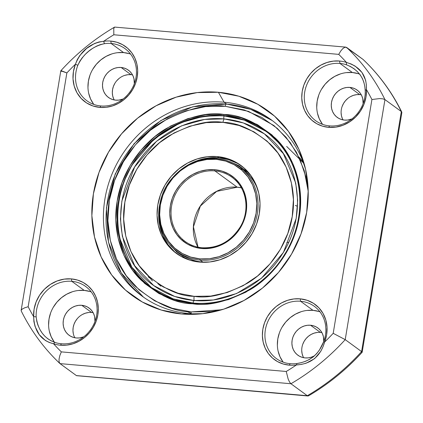 <?xml version="1.0" encoding="UTF-8"?>
<svg xmlns="http://www.w3.org/2000/svg" width="423" height="423" viewBox="0 0 423 423"><rect width="100%" height="100%" fill="white"/><g stroke="black" fill="none" stroke-linecap="round" stroke-linejoin="round"><path stroke-width="0.63" d="M346.421 72.619L352.38 72.529L339.933 63.434A32.291 29.478 126.1 0 1 346.421 64.777L350.344 66.459L354.025 68.748L357.329 71.55L360.1 74.744L362.273 78.276L363.801 82.036L364.758 86.059L365.202 90.337A32.291 29.478 126.1 0 1 329.591 125.895A32.291 29.478 -53.9 0 0 365.202 90.337L366.424 89.591A34.279 31.291 126.1 0 1 328.618 127.339L329.591 125.895A32.291 29.478 126.1 0 1 315.717 120.74A32.291 29.478 126.1 0 1 306.961 84.336A32.291 29.478 126.1 0 1 339.933 63.434A32.291 29.478 -53.9 0 0 304.719 92.045A32.291 29.478 -53.9 0 0 329.591 125.895L328.618 127.339A34.279 31.291 126.1 0 1 302.212 91.405A34.279 31.291 126.1 0 1 339.595 61.034L339.933 63.434L352.38 72.529A32.291 29.478 -53.9 0 0 321.3 89.618A32.291 29.478 -53.9 0 0 322.601 124.378M117.647 52.679L123.606 52.589L111.159 43.495A32.291 29.478 126.1 0 1 125.034 48.65A32.291 29.478 126.1 0 1 133.79 85.055A32.291 29.478 126.1 0 1 100.817 105.956A32.291 29.478 126.1 0 1 86.942 100.801A32.291 29.478 126.1 0 1 77.821 65.29L79.82 61.24L82.057 57.988L85.462 54.165L88.83 51.141L92.457 48.481L96.714 46.065L100.214 44.664L104.412 43.685A32.291 29.478 126.1 0 1 111.159 43.495A32.291 29.478 -53.9 0 0 104.412 43.685L103.656 41.295A34.279 31.291 126.1 0 1 110.821 41.094L111.159 43.495L110.821 41.094A34.279 31.291 126.1 0 1 137.221 77.028A34.279 31.291 126.1 0 1 99.844 107.4L100.817 105.956A32.291 29.478 -53.9 0 0 136.032 77.346A32.291 29.478 -53.9 0 0 111.159 43.495L123.606 52.589A32.291 29.478 -53.9 0 0 92.526 69.679A32.291 29.478 -53.9 0 0 93.827 104.439M78.276 290.495L84.235 290.405L71.788 281.311A32.291 29.478 126.1 0 1 85.663 286.466A32.291 29.478 126.1 0 1 94.419 322.871A32.291 29.478 126.1 0 1 61.446 343.772A32.291 29.478 126.1 0 1 54.953 342.429L51.188 340.864L47.836 338.812L44.833 336.232L42.189 333.128L39.889 329.506L37.869 325.007L36.78 321.263L36.172 316.869A32.291 29.478 126.1 0 1 71.788 281.311A32.291 29.478 -53.9 0 0 36.172 316.869L33.644 316.658A34.279 31.291 126.1 0 1 71.45 278.91L71.788 281.311L71.45 278.91A34.279 31.291 126.1 0 1 97.85 314.844A34.279 31.291 126.1 0 1 60.473 345.216L61.446 343.772A32.291 29.478 -53.9 0 0 96.661 315.161A32.291 29.478 -53.9 0 0 71.788 281.311L84.235 290.405A32.291 29.478 -53.9 0 0 53.155 307.495A32.291 29.478 -53.9 0 0 54.461 342.26M307.05 310.434L313.009 310.345L300.563 301.25A32.291 29.478 126.1 0 1 314.437 306.405A32.291 29.478 126.1 0 1 323.558 341.916L319.455 350.017L316.7 353.617L313.454 356.726L309.705 359.301L305.633 361.263L301.324 362.659L296.967 363.521A32.291 29.478 126.1 0 1 290.22 363.711A32.291 29.478 -53.9 0 0 296.967 363.521L296.407 364.954A34.279 31.291 126.1 0 1 289.247 365.155L290.22 363.711A32.291 29.478 126.1 0 1 276.346 358.556A32.291 29.478 126.1 0 1 267.59 322.152A32.291 29.478 126.1 0 1 300.563 301.25A32.291 29.478 -53.9 0 0 265.348 329.861A32.291 29.478 -53.9 0 0 290.22 363.711L289.247 365.155A34.279 31.291 126.1 0 1 262.842 329.221A34.279 31.291 126.1 0 1 300.224 298.85L300.563 301.25L313.009 310.345A32.291 29.478 -53.9 0 0 281.93 327.434A32.291 29.478 -53.9 0 0 283.23 362.194M350.556 96.592L353.522 95.318L356.626 94.646L359.74 94.599L349.916 87.424L346.797 87.466L343.693 88.143L340.727 89.412L338.009 91.236L335.645 93.541L333.726 96.238L332.325 99.225L331.495 102.387L331.272 105.602L331.658 108.743L332.642 111.693L334.186 114.342L336.232 116.579L338.696 118.324L341.493 119.513L344.507 120.095L347.621 120.047L351.92 118.937A16.888 15.418 126.1 0 1 344.507 120.095A16.888 15.418 126.1 0 1 337.247 117.398A16.888 15.418 126.1 0 1 332.668 98.353A16.888 15.418 126.1 0 1 349.916 87.424L359.74 94.599A16.888 15.418 -53.9 0 0 344.111 102.525A16.888 15.418 -53.9 0 0 342.968 119.878M124.748 75.379L127.852 74.707L130.971 74.66L121.142 67.484L118.022 67.532L114.919 68.203L111.952 69.478L109.234 71.297L106.871 73.602L104.952 76.304L103.55 79.286L102.72 82.448L102.498 85.663L102.884 88.804L103.868 91.754L105.412 94.403L107.458 96.64L109.922 98.385L112.719 99.574L115.733 100.156L118.847 100.108L123.146 99.003A16.888 15.418 126.1 0 1 115.733 100.156A16.888 15.418 126.1 0 1 108.473 97.459A16.888 15.418 126.1 0 1 103.894 78.414A16.888 15.418 126.1 0 1 121.142 67.484L130.971 74.66A16.888 15.418 -53.9 0 0 115.336 82.585A16.888 15.418 -53.9 0 0 114.199 99.939M93.134 312.692A16.888 15.418 -53.9 0 0 91.601 312.481L81.771 305.3L78.652 305.348L75.553 306.019L72.582 307.294L69.864 309.118L67.5 311.423L65.581 314.12L64.18 317.107L63.35 320.264L63.127 323.479L63.513 326.619L64.497 329.575L66.041 332.219L68.087 334.456L70.551 336.206L73.348 337.39L76.362 337.972L79.482 337.924L83.78 336.819A16.888 15.418 126.1 0 1 76.362 337.972A16.888 15.418 126.1 0 1 69.102 335.275A16.888 15.418 126.1 0 1 64.523 316.235A16.888 15.418 126.1 0 1 81.771 305.3L91.601 312.481A16.888 15.418 -53.9 0 0 75.966 320.407A16.888 15.418 -53.9 0 0 74.829 337.755M321.908 332.631A16.888 15.418 -53.9 0 0 320.375 332.415L310.545 325.239L307.426 325.287L304.322 325.959L301.356 327.233L298.638 329.057L296.274 331.357L294.355 334.059L292.954 337.046L292.124 340.203L291.902 343.418L292.288 346.559L293.271 349.509L294.815 352.158L296.861 354.395L299.325 356.145L302.122 357.329L305.136 357.911L308.251 357.863L311.354 357.192L314.527 355.806A16.888 15.418 126.1 0 1 305.136 357.911A16.888 15.418 126.1 0 1 297.877 355.214A16.888 15.418 126.1 0 1 293.298 336.174A16.888 15.418 126.1 0 1 310.545 325.239L320.375 332.415A16.888 15.418 -53.9 0 0 304.74 340.341A16.888 15.418 -53.9 0 0 303.603 357.694M224.084 102.207A109.287 99.765 -53.9 0 0 104.904 199.048A109.287 99.765 -53.9 0 0 189.086 313.612L181.684 313.977A114.612 104.624 126.1 0 1 93.398 193.829A114.612 104.624 126.1 0 1 218.384 92.272L224.084 102.207L226.601 104.047L224.084 102.207A109.287 99.765 126.1 0 1 271.048 119.656A109.287 99.765 126.1 0 1 305.575 169.29L298.892 149.266L288.412 131.315L274.538 116.119L257.797 104.27L238.836 96.217L218.384 92.272L197.229 92.589L176.18 97.153L156.05 105.792L137.607 118.17L121.565 133.811L108.537 152.116L99.024 172.383L93.398 193.829L91.865 215.635L94.493 236.959L101.171 256.983L111.656 274.939L125.531 290.13L142.271 301.98L161.232 310.033L181.684 313.977L202.839 313.66L223.889 309.097L244.018 300.457L262.461 288.079L278.503 272.438L291.532 254.133L301.039 233.866L306.67 212.42L308.203 190.614L305.575 169.29A109.287 99.765 -53.9 0 0 224.084 102.207L218.384 92.272A114.612 104.624 126.1 0 1 304.772 165.975A114.612 104.624 126.1 0 1 196.51 314.204A114.612 104.624 126.1 0 1 181.684 313.977L189.086 313.612A109.287 99.765 126.1 0 1 142.123 296.163A109.287 99.765 126.1 0 1 112.486 172.954A109.287 99.765 126.1 0 1 224.084 102.207M308.478 395.854L307.31 395.706L308.436 395.886C328.438 384.163 346.347 369.612 362.167 352.237L401.85 112.592L401.327 111.561L361.591 351.603L362.173 352.227L361.591 351.603L401.327 111.561L384.946 99.595L401.327 111.561A213.61 194.992 -53.9 0 0 362.987 59.384L346.606 47.418A213.61 194.992 126.1 0 1 384.946 99.595L345.21 339.637L361.591 351.603A213.61 194.992 126.1 0 1 307.31 395.706L76.394 375.582L307.31 395.706L290.929 383.74L289.538 382.022L288.163 379.05L286.244 371.479L61.33 351.878A203.675 185.924 126.1 0 1 53.584 343.788A34.279 31.291 -53.9 0 0 60.473 345.216L66.802 345.12L73.094 343.756L79.117 341.176L84.632 337.469L89.427 332.795L93.324 327.317L96.169 321.258L97.85 314.844L98.31 308.325L97.528 301.948L95.529 295.957L92.394 290.585L88.243 286.043L83.236 282.501L77.568 280.089L71.45 278.91L64.227 279.122L57.089 280.983L50.39 284.399L44.478 289.195L39.635 295.138L36.114 301.927L34.083 309.218L33.644 316.658A203.675 185.924 126.1 0 1 28.156 306.733L66.86 72.93A203.675 185.924 126.1 0 1 75.431 64.233L73.428 71.535L73.02 78.969L74.231 86.17L76.991 92.774L81.174 98.453L86.567 102.921L92.891 105.951L99.844 107.4L106.173 107.305L112.465 105.94L118.488 103.355L124.002 99.654L128.798 94.974L132.695 89.502L135.54 83.442L137.221 77.028L137.681 70.504L136.893 64.127L134.9 58.141L131.764 52.769L127.614 48.227L122.607 44.685L116.938 42.274L110.821 41.094A34.279 31.291 -53.9 0 0 103.656 41.295A203.675 185.924 126.1 0 1 113.824 34.771L338.738 54.371A203.675 185.924 126.1 0 1 346.485 62.461A34.279 31.291 -53.9 0 0 339.595 61.034L333.266 61.129L326.974 62.493L320.951 65.079L315.436 68.78L310.641 73.454L306.744 78.932L303.899 84.991L302.212 91.405L301.758 97.93L302.54 104.307L304.539 110.292L307.674 115.664L311.825 120.206L316.832 123.749L322.5 126.16L328.618 127.339L335.841 127.127L342.979 125.266L349.673 121.856L355.59 117.055L360.433 111.117L363.954 104.328L365.985 97.031L366.424 89.591A203.675 185.924 126.1 0 1 371.912 99.516L333.202 333.319A203.675 185.924 126.1 0 1 324.631 342.017L326.635 334.715L327.048 327.28L325.837 320.079L323.072 313.475L318.894 307.796L313.501 303.328L307.172 300.298L300.224 298.85L293.895 298.945L287.603 300.309L281.581 302.894L276.066 306.596L271.27 311.275L267.373 316.748L264.528 322.807L262.842 329.221L262.387 335.746L263.169 342.122L265.168 348.108L268.304 353.48L272.454 358.022L277.462 361.57L283.13 363.976L289.247 365.155A34.279 31.291 -53.9 0 0 296.407 364.954A203.675 185.924 126.1 0 1 286.244 371.479L61.33 351.878A203.675 185.924 126.1 0 1 53.584 343.788L49.242 342.466L45.451 340.536L39.254 334.678L35.03 326.376L33.909 321.612L33.644 316.658A203.675 185.924 126.1 0 1 28.156 306.733L24.735 307.785L22.271 309.039L21.171 310.323L21.229 310.942C31.075 330.892 43.944 348.404 59.855 363.484L76.394 375.582L60.013 363.616L59.098 361.935L59.046 359.085L59.839 355.558L61.33 351.878L59.839 355.558L59.046 359.085L59.098 361.935L60.013 363.616L290.929 383.74L307.31 395.706A213.61 194.992 -53.9 0 0 361.591 351.603L345.21 339.637A213.61 194.992 126.1 0 1 290.929 383.74L60.013 363.616M342.471 118.874L341.483 115.923L341.097 112.777M342.154 106.406L343.555 103.418L345.475 100.722L347.838 98.416M113.697 98.934L112.714 95.984L112.322 92.843L112.55 89.628L113.38 86.466L114.781 83.479M116.7 80.782L119.064 78.477M73.343 333.8L72.952 330.659L73.179 327.444L74.009 324.282L75.41 321.295L77.33 318.598M82.411 314.469L85.377 313.2L88.481 312.523M303.101 356.689L302.117 353.739L301.726 350.598M302.783 344.222L304.185 341.234L306.104 338.537L308.467 336.232L311.185 334.408L314.152 333.134L317.255 332.462M199.915 313.956A109.287 99.765 126.1 0 1 189.086 313.612A109.287 99.765 -53.9 0 0 199.91 313.956M21.182 310.831L21.171 310.323L22.271 309.039L24.735 307.785L28.156 306.733L66.86 72.93A203.675 185.924 126.1 0 1 75.431 64.233L77.282 59.606L79.862 55.445L86.599 48.444L94.593 43.463L98.977 41.967L103.656 41.295A203.675 185.924 126.1 0 1 113.824 34.771L338.738 54.371L340.711 51.04L342.884 48.529L344.962 47.228L345.808 47.122L362.987 59.384A213.61 194.992 126.1 0 1 401.327 111.561M310.545 325.239A16.888 15.418 126.1 0 1 317.8 327.936A16.888 15.418 126.1 0 1 323.738 341.446L323.394 336.586L322.411 333.636L320.861 330.992L318.82 328.75L316.351 327.005L313.559 325.821L310.545 325.239M282.939 361.808L279.989 356.748L278.107 351.106M277.366 345.099L277.795 338.955L279.381 332.912M282.062 327.206L285.731 322.046L290.252 317.641L295.45 314.152L301.118 311.719M320 311.862A32.291 29.478 -53.9 0 0 313.009 310.345L318.773 311.455M81.771 305.3A16.888 15.418 126.1 0 1 89.026 307.997A16.888 15.418 126.1 0 1 94.964 321.506L94.62 316.647L93.636 313.697L92.092 311.053L90.046 308.816L87.577 307.066L84.785 305.882L81.771 305.3M54.165 341.869L51.215 336.808L49.332 331.167M48.592 325.16L49.026 319.016L50.612 312.972M53.287 307.267L56.957 302.107L61.478 297.702L66.675 294.212L72.344 291.78M91.225 291.923A32.291 29.478 -53.9 0 0 84.235 290.405L89.999 291.516M132.505 74.876A16.888 15.418 -53.9 0 0 130.971 74.66M121.142 67.484A16.888 15.418 126.1 0 1 128.396 70.181A16.888 15.418 126.1 0 1 134.334 83.691L133.991 78.831L133.007 75.881L131.458 73.237L129.417 70.995L126.948 69.25L124.156 68.066L121.142 67.484M93.536 104.053L90.585 98.993L88.703 93.351M87.963 87.344L88.391 81.2L89.977 75.157M92.658 69.446L96.328 64.291L100.848 59.886L106.046 56.396L111.714 53.964M130.596 54.102A32.291 29.478 -53.9 0 0 123.606 52.589L129.369 53.7M361.279 94.815A16.888 15.418 -53.9 0 0 359.74 94.599M349.916 87.424A16.888 15.418 126.1 0 1 357.171 90.12A16.888 15.418 126.1 0 1 363.108 103.63L362.765 98.771L361.781 95.82L360.232 93.176L358.191 90.934L355.722 89.19L352.93 88L349.916 87.424M322.31 123.987L319.36 118.932L317.477 113.29M316.737 107.283L317.165 101.139L318.752 95.096M321.432 89.385L325.102 84.23L329.623 79.82L334.82 76.336L340.489 73.903M359.64 74.141A32.291 29.478 -53.9 0 0 352.38 72.529L358.144 73.639M362.173 352.227L361.3 352.137M76.531 375.672L307.97 395.991M362.987 59.384L363.146 59.516C379.056 74.596 391.925 92.108 401.771 112.058L401.818 112.169M61.7 70.863L66.86 72.93L60.817 70.794L21.15 310.408M333.202 333.319A203.675 185.924 126.1 0 1 324.631 342.017L322.987 346.791L320.808 351.249L314.606 358.635L306.083 363.23L301.287 364.43L296.407 364.954A203.675 185.924 126.1 0 1 286.244 371.479L288.163 379.05L289.538 382.022L290.929 383.74A213.61 194.992 -53.9 0 0 345.21 339.637L333.202 333.319L345.21 339.637L384.946 99.595L382.889 98.845L379.658 98.575L371.912 99.516L333.202 333.319M113.824 34.771L113.766 28.558L113.824 34.771M345.808 47.122L114.612 27.088M61.409 71.397L60.833 70.763C76.653 53.388 94.562 38.837 114.564 27.114M114.522 27.146L113.766 28.558M338.738 54.371A203.675 185.924 126.1 0 1 346.485 62.461L351.021 63.931L355.225 66.157L361.951 72.402L365.646 80.317L366.355 84.785L366.424 89.591A203.675 185.924 126.1 0 1 371.912 99.516L379.658 98.575L382.889 98.845L384.946 99.595A213.61 194.992 -53.9 0 0 346.606 47.418L344.962 47.228L342.884 48.529L340.711 51.04L338.738 54.371M300.563 301.25L300.224 298.85A34.279 31.291 126.1 0 1 324.631 342.017L323.558 341.916A32.291 29.478 -53.9 0 0 300.563 301.25M296.967 363.521L296.407 364.954C311.085 364.029 320.491 356.388 324.631 342.017L323.558 341.916C318.799 354.347 309.937 361.549 296.967 363.521M61.446 343.772L60.473 345.216A34.279 31.291 126.1 0 1 53.584 343.788L54.953 342.429A32.291 29.478 -53.9 0 0 61.446 343.772M36.172 316.869L33.644 316.658C34.374 331.5 41.02 340.541 53.584 343.788L54.953 342.429C44.119 338.421 37.858 329.903 36.172 316.869M100.817 105.956L99.844 107.4A34.279 31.291 126.1 0 1 75.431 64.233L77.821 65.29A32.291 29.478 -53.9 0 0 100.817 105.956M104.412 43.685L103.656 41.295C90.21 43.12 80.804 50.76 75.431 64.233L77.821 65.29C83.564 53.578 92.426 46.377 104.412 43.685M339.933 63.434L339.595 61.034A34.279 31.291 126.1 0 1 346.485 62.461L346.421 64.777A32.291 29.478 -53.9 0 0 339.933 63.434M365.202 90.337L366.424 89.591C366.921 75.648 360.274 66.607 346.485 62.461L346.421 64.777C358.244 69.504 364.504 78.022 365.202 90.337M241.353 187.796A39.741 36.278 -53.9 0 0 237.192 187.183L214.916 170.908A0.994 0.354 -85 0 1 214.747 169.708A40.735 37.187 -53.9 0 0 170.326 205.805A40.735 37.187 -53.9 0 0 201.702 248.507L209.221 248.391L216.703 246.768L223.857 243.701L230.413 239.302L236.113 233.745L240.745 227.236L244.124 220.034L246.123 212.409L246.667 204.658L245.737 197.081L243.362 189.964L239.635 183.582L234.702 178.183L228.753 173.975L222.017 171.109L214.747 169.708L207.228 169.824L199.746 171.442L192.592 174.514L186.035 178.913L180.335 184.47L175.704 190.979L172.325 198.181L170.326 205.805L169.782 213.552L170.712 221.134L173.086 228.251L176.814 234.628L181.747 240.031L187.696 244.24L194.432 247.106L201.702 248.507A0.994 0.354 -85 0 1 202.109 247.756A0.994 0.354 -85 0 1 202.189 247.783A39.741 36.278 126.1 0 1 185.11 241.438A39.741 36.278 126.1 0 1 174.334 196.637A39.741 36.278 126.1 0 1 214.916 170.908A39.741 36.278 126.1 0 1 231.994 177.253A39.741 36.278 126.1 0 1 242.77 222.059A39.741 36.278 126.1 0 1 202.189 247.783A0.994 0.354 95 0 0 202.109 247.756A0.994 0.354 95 0 0 201.702 248.507A40.735 37.187 -53.9 0 0 246.123 212.409A40.735 37.187 -53.9 0 0 214.747 169.708A0.994 0.354 95 0 0 214.916 170.908L237.192 187.183A0.994 0.354 95 0 0 237.271 187.209A0.994 0.354 -85 0 1 237.192 187.183A39.741 36.278 -53.9 0 0 200.248 206.08A39.741 36.278 -53.9 0 0 198.001 247.148M172.542 247.376A52.457 47.889 -53.9 0 0 200.153 260.082A52.457 47.889 126.1 0 1 177.612 251.711L180.394 253.742A52.457 47.889 -53.9 0 0 202.934 262.117L200.153 260.082A0.994 0.354 -85 0 1 199.984 258.881A51.463 46.979 126.1 0 1 160.338 204.933A51.463 46.979 126.1 0 1 216.465 159.334A51.463 46.979 126.1 0 1 256.105 213.282A51.463 46.979 126.1 0 1 199.984 258.881A0.994 0.354 95 0 0 200.153 260.082A52.457 47.889 -53.9 0 0 252.198 229.43A52.457 47.889 -53.9 0 0 244.563 171.315A52.457 47.889 -53.9 0 0 216.951 158.609A0.994 0.354 95 0 0 216.872 158.583A0.994 0.354 95 0 0 216.465 159.334L225.649 161.1L234.162 164.716L241.676 170.041L247.91 176.862L252.616 184.925L255.614 193.914L256.793 203.489L256.105 213.282L253.578 222.91L249.311 232.01L243.458 240.232L236.256 247.254L227.976 252.811L218.934 256.692L209.485 258.739L199.984 258.881L190.799 257.11L182.287 253.499L174.768 248.174L168.539 241.353L163.833 233.29L160.83 224.301L159.651 214.725L160.338 204.933L162.871 195.304L167.138 186.205L172.991 177.983L180.193 170.961L188.473 165.404L197.515 161.523L206.963 159.471L216.465 159.334A0.994 0.354 -85 0 1 216.872 158.583A0.994 0.354 -85 0 1 216.951 158.609A52.457 47.889 126.1 0 1 239.492 166.985A52.457 47.889 126.1 0 1 253.721 226.125A52.457 47.889 126.1 0 1 200.153 260.082L202.934 262.117A52.457 47.889 -53.9 0 0 205.435 262.271M202.189 247.783A39.741 36.278 126.1 0 1 181.271 238.16A39.741 36.278 126.1 0 1 175.487 194.131A39.741 36.278 126.1 0 1 214.916 170.908A39.741 36.278 126.1 0 1 235.833 180.536M258.014 190.276A52.457 47.889 -53.9 0 0 242.279 169.02L239.492 166.985C232.803 162.146 225.263 159.344 216.877 158.583C198.033 157.605 182.376 165.044 169.924 180.901C152.735 203.135 156.431 237.15 177.612 251.711M183.593 240.264L183.767 241.052M182.086 238.942A52.457 47.889 -53.9 0 0 182.413 240.608M170.448 245.113L176.92 252.198L184.724 257.723L189.663 260.092M251.151 175.915L246.408 171.04L238.604 165.515L231.296 162.258M237.192 187.183A39.741 36.278 -53.9 0 0 195.553 241.845M256.539 124.145L253.16 123.606L256.534 124.145M225.248 106.289L248.565 111.392L273.914 125.541L285.985 137.189L296.449 152.248L304.211 170.538L308.219 191.392L306.12 177.723L299.923 159.154L290.199 142.498L277.329 128.407L261.8 117.414L244.214 109.943L225.248 106.289A2.982 1.068 -85 0 1 226.474 104.037A2.982 1.068 95 0 0 225.248 106.289L205.62 106.58L186.099 110.815L167.423 118.826L150.318 130.305L135.439 144.814L123.357 161.798L114.538 180.595L109.314 200.486L107.897 220.711L110.329 240.491L116.526 259.061L126.25 275.717L139.119 289.808L154.649 300.801L172.235 308.267L191.201 311.925A2.982 1.068 95 0 0 191.111 313.766A2.982 1.068 -85 0 1 191.201 311.925C173.784 311.799 155.135 303.222 135.26 286.191C116.632 268.563 103.143 235.357 109.314 200.486C114.702 165.546 138.644 135.609 162.495 121.681C187.363 108.547 208.28 103.418 225.248 106.289M221.768 309.752L191.201 311.925L210.823 311.635L221.752 309.758M302.979 161.634L298.934 157.039M224.063 115.659L243.971 119.836L265.686 131.119A96.872 88.428 126.1 0 1 291.96 240.333A96.872 88.428 126.1 0 1 193.041 303.037A0.994 0.354 95 0 0 192.962 303.005A0.994 0.354 95 0 0 192.555 303.756C208.169 306.4 227.426 301.678 250.321 289.591C272.28 276.769 294.318 249.205 299.278 217.041C304.957 184.941 292.542 154.374 275.389 138.147C257.094 122.469 239.931 114.57 223.894 114.459A0.994 0.354 95 0 0 224.063 115.659L224.502 115.976L224.063 115.659A96.872 88.428 126.1 0 1 265.686 131.119C302.122 156.362 310.958 213.345 284.663 254.329C265.39 286.545 227.748 306.485 192.967 303.005A0.994 0.354 -85 0 1 193.041 303.037L173.129 298.855L151.418 287.571A96.872 88.428 126.1 0 1 125.145 178.363A96.872 88.428 126.1 0 1 224.063 115.659A0.994 0.354 -85 0 1 223.894 114.459L205.827 114.728L187.854 118.625L170.665 126.001L154.918 136.566L141.224 149.922L130.099 165.557L121.977 182.858L117.171 201.174L115.865 219.791L118.107 237.996L123.812 255.095L132.759 270.424L144.608 283.399L158.905 293.514L175.09 300.393L192.555 303.756L210.617 303.487L228.589 299.59L245.779 292.214L261.525 281.649L275.225 268.293L286.35 252.658L294.471 235.357L299.278 217.041L300.584 198.424L298.342 180.219L292.637 163.119L283.685 147.791L271.836 134.815L257.544 124.695L241.353 117.821L223.894 114.459C208.275 111.815 189.023 116.537 166.128 128.624C144.169 141.446 122.131 169.01 117.171 201.174C111.492 233.274 123.907 263.836 141.055 280.068C159.355 295.746 176.518 303.64 192.555 303.756A0.994 0.354 -85 0 1 192.962 303.005C177.538 301.599 163.69 296.454 151.418 287.571L131.844 267.183L119.112 236.864L117.108 218.955L118.62 200.349L123.643 182.112L131.786 165.277L154.448 138.654L180.135 122.85L204.034 116.198L224.063 115.659M226.474 104.037A2.982 1.068 -85 0 1 226.707 104.121A109.287 99.765 126.1 0 1 272.349 120.624L250.643 109.335L226.485 104.037L192.798 106.802L160.867 120.513L134.07 143.698L115.252 173.901L106.4 207.926L108.473 242.168L121.269 272.994L143.439 297.11A109.287 99.765 126.1 0 1 115.357 174.276A109.287 99.765 126.1 0 1 226.257 104.084M265.686 131.119L268.309 133.034L283.146 147.061A96.872 88.428 -53.9 0 0 283.146 147.056M191.096 313.522L191.825 313.813M140.447 277.927L141.991 280.978M288.618 242.31L286.799 242.479M295.365 205.419L296.92 206.101M303.492 162.992L286.657 146.432M191.096 313.358L186.591 311.413M194.009 300.515L213.419 299.986L236.584 293.541L261.483 278.223L283.447 252.415L296.206 218.427L297.67 200.391L295.73 183.037L283.389 153.649L264.423 133.885L243.373 122.95L224.074 118.9A1.491 0.534 95 0 0 224.185 118.942A1.491 0.534 -85 0 1 224.074 118.9L204.663 119.423L181.504 125.869L156.605 141.187L134.641 166.995L121.877 200.983L120.418 219.019L122.358 236.378L134.694 265.76L153.665 285.525L174.71 296.46L194.009 300.515L174.71 296.46L153.665 285.525L134.694 265.76L122.358 236.378L120.418 219.019L121.877 200.983L134.641 166.995L156.605 141.187L181.504 125.869L204.663 119.423L224.074 118.9A1.491 0.534 -85 0 1 223.799 117.261A1.491 0.534 -85 0 1 224.439 115.971A1.491 0.534 -85 0 1 224.555 116.013A1.491 0.534 95 0 0 224.439 115.971A1.491 0.534 95 0 0 223.799 117.261A1.491 0.534 95 0 0 224.074 118.9L243.373 122.95L264.423 133.885C252.542 125.293 239.132 120.306 224.185 118.942C193.39 115.944 160.053 131.653 140.42 158.577C109.303 198.477 115.833 259.558 153.665 285.525C165.546 294.122 178.961 299.103 193.903 300.467A1.491 0.534 -85 0 1 194.009 300.515A1.491 0.534 95 0 0 193.893 300.467A1.491 0.534 95 0 0 193.316 301.409A1.491 0.534 95 0 0 193.332 303.064A1.491 0.534 -85 0 1 193.316 301.409A1.491 0.534 -85 0 1 193.893 300.467C227.082 303.772 263.006 285.118 281.903 254.672C308.383 214.868 300.166 158.614 264.423 133.885M194.236 300.933A4.97 1.777 -85 0 1 194.152 296.333C179.415 296.227 163.638 288.967 146.823 274.559C131.067 259.643 119.651 231.555 124.875 202.051C129.433 172.494 149.684 147.162 169.866 135.381C190.905 124.272 208.597 119.931 222.953 122.363A4.97 1.777 -85 0 1 224.317 118.921A4.97 1.777 95 0 0 222.953 122.363L239 125.457L253.879 131.775L267.013 141.071L277.906 152.994L286.128 167.085L291.373 182.794L293.43 199.529L292.23 216.639L287.814 233.47L280.349 249.374L270.128 263.735L257.538 276.013L243.066 285.726L227.267 292.499L210.754 296.084L194.152 296.333L178.104 293.239L163.225 286.921L150.091 277.62L139.199 265.697L130.977 251.611L125.731 235.897L123.669 219.162L124.875 202.051L129.29 185.221L136.756 169.322L146.977 154.955L159.566 142.683L174.038 132.97L189.832 126.191L206.35 122.612L222.953 122.363C237.689 122.469 253.462 129.724 270.281 144.132C286.038 159.048 297.448 187.14 292.23 216.639C287.672 246.197 267.415 271.529 247.238 283.31C226.199 294.419 208.502 298.76 194.152 296.333A4.97 1.777 95 0 0 194.236 300.933M241.544 165.911A54.546 49.792 -53.9 0 0 218.924 157.79L217.285 156.589A54.546 49.792 126.1 0 1 240.724 165.298A54.546 49.792 126.1 0 1 255.513 226.791A54.546 49.792 126.1 0 1 199.82 262.101A54.546 49.792 126.1 0 1 176.38 253.393A54.546 49.792 126.1 0 1 161.586 191.899A54.546 49.792 126.1 0 1 217.285 156.589L218.924 157.79L228.658 159.667L237.678 163.495M174.736 251.949L168.127 244.716L163.141 236.177L159.963 226.643L158.71 216.497L159.439 206.117L160.201 202.331M187.172 165.414L198.836 160.111L208.856 157.938L218.924 157.79A54.546 49.792 -53.9 0 0 187.183 165.409M160.195 202.358A54.546 49.792 -53.9 0 0 177.205 253.985M217.285 156.589L207.217 156.743L197.197 158.916L187.616 163.024L178.844 168.914L171.209 176.359L165.007 185.073L160.481 194.717L157.8 204.922L157.076 215.302L158.324 225.448L161.501 234.977L166.493 243.521L173.097 250.754L181.06 256.391L190.086 260.224L199.82 262.101L209.887 261.948L219.902 259.78L229.483 255.666L238.26 249.776L245.895 242.331L252.097 233.623L256.624 223.979L259.299 213.768L260.029 203.394L258.781 193.242L255.598 183.714L250.612 175.17L244.008 167.942L236.039 162.3L227.019 158.466L217.285 156.589M265.935 131.299L244.346 120.153L224.555 116.013A96.872 88.428 126.1 0 1 265.935 131.299M196.928 314.178L196.51 314.204M247.429 171.971L243.595 170.02M242.839 169.692L239.957 168.592M241.359 187.812L237.266 187.209L216.671 191.37L200.354 206.08L193.427 226.823L198.022 247.154M231.994 177.253C246.662 187.415 250.49 210.305 240.132 227.114C230.773 241.538 218.099 248.417 202.115 247.756C195.807 247.18 190.139 245.076 185.11 241.438M147.791 275.505L149.187 277.911M162.961 295.154L164.013 296.137M151.418 287.571L154.035 289.485M148.484 276.161L152.423 280.925M157.79 283.579L160.962 286.234M266.178 131.479C253.842 122.554 239.931 117.388 224.444 115.971C193.734 114.11 167.096 125.076 144.534 148.87C105.972 189.155 109.626 259.13 151.905 287.931"/></g></svg>
